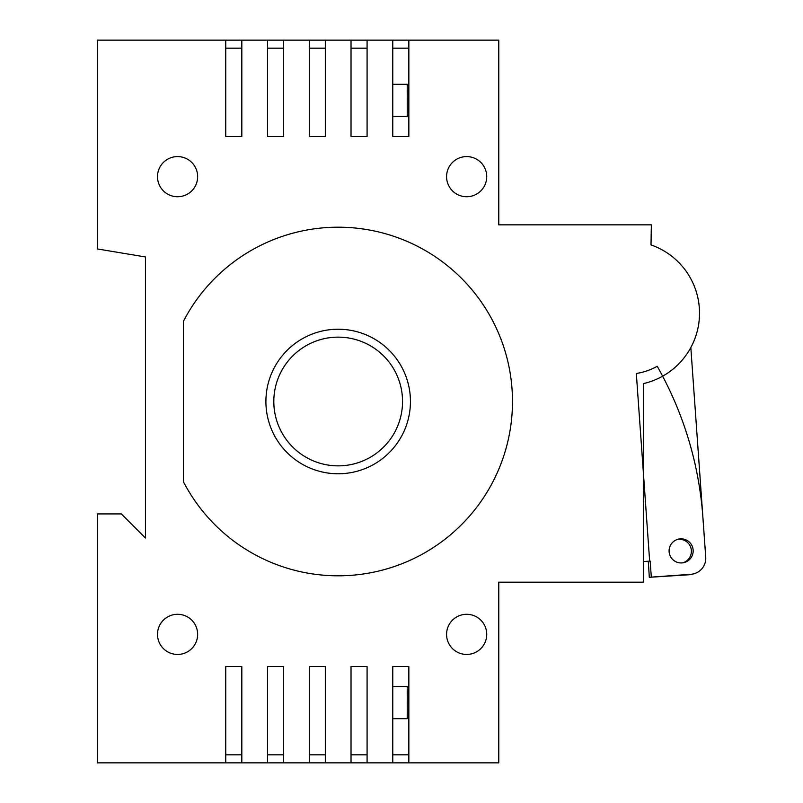 <?xml version="1.0" encoding="UTF-8"?>
<svg xmlns="http://www.w3.org/2000/svg" width="803" height="803" viewBox="0 0 803 803"><rect width="100%" height="100%" fill="white"/><g stroke="black" fill="none" stroke-linecap="round" stroke-linejoin="round"><path stroke-width="1.2" d="M408.837 125.77L408.837 136.51L392.777 136.51L392.777 40.15L408.837 40.15L408.837 136.51L392.777 136.51L392.777 116.435L407.231 116.435L408.637 115.03L408.837 85.72M407.231 116.435L407.231 84.315L392.777 84.315L392.777 48.18L408.837 48.18M177.573 614.295A20.075 20.075 0 0 1 197.648 634.37A20.075 20.075 0 0 1 177.573 654.445A20.075 20.075 0 0 1 157.498 634.37A20.075 20.075 0 0 1 177.573 614.295M466.653 614.295A20.075 20.075 0 0 1 486.728 634.37A20.075 20.075 0 0 1 466.653 654.445A20.075 20.075 0 0 1 446.578 634.37A20.075 20.075 0 0 1 466.653 614.295M197.648 176.66A20.075 20.075 0 0 1 177.573 196.735A20.075 20.075 0 0 1 157.498 176.66A20.075 20.075 0 0 1 177.573 156.585A20.075 20.075 0 0 1 197.648 176.66M486.728 176.66A20.075 20.075 0 0 1 466.653 196.735A20.075 20.075 0 0 1 446.578 176.66A20.075 20.075 0 0 1 466.653 156.585A20.075 20.075 0 0 1 486.728 176.66M338.173 465.86A64.36 64.36 0 0 1 273.813 401.5A64.36 64.36 0 0 1 338.173 337.14A64.36 64.36 0 0 1 402.544 401.5A64.36 64.36 0 0 1 338.173 465.86M492.891 321.2A174.321 174.321 0 0 1 418.473 556.218A174.321 174.321 0 0 1 183.455 481.8L183.455 321.2A174.321 174.321 0 0 1 492.891 321.2M338.173 329.23A72.27 72.27 0 0 0 265.903 401.5A72.27 72.27 0 0 0 338.173 473.77A72.27 72.27 0 0 0 410.443 401.5A72.27 72.27 0 0 0 338.173 329.23M267.509 762.85L267.509 666.49L283.569 666.49L283.569 762.85L97.273 762.85L97.273 513.92L121.363 513.92L145.453 538.01L145.453 256.96L97.273 248.93L97.273 40.15L392.777 40.15M309.265 762.85L309.265 666.49L325.325 666.49L325.325 762.85L283.569 762.85M351.021 762.85L351.021 666.49L367.081 666.49L367.081 762.85L325.325 762.85M392.777 762.85L392.777 666.49L408.837 666.49L408.837 762.85L367.081 762.85M408.837 40.15L498.773 40.15L498.773 224.84L651.343 224.84L651.012 244.915A72.27 72.27 0 0 1 643.313 383.633L643.313 582.175L498.773 582.175L498.773 762.85L408.837 762.85M367.081 40.15L367.081 136.51L351.021 136.51L351.021 40.15M325.325 40.15L325.325 136.51L309.265 136.51L309.265 40.15M283.569 40.15L283.569 136.51L267.509 136.51L267.509 40.15M241.813 40.15L241.813 136.51L225.753 136.51L225.753 40.15M225.753 762.85L225.753 666.49L241.813 666.49L241.813 762.85M392.777 106.99L392.777 84.315M325.325 48.18L325.325 136.51L309.265 136.51L309.265 48.18L325.325 48.18L325.325 136.51L325.325 48.18M367.081 136.51L351.021 136.51L351.021 48.18L367.081 48.18L367.081 136.51L351.021 136.51L351.021 48.18L351.021 136.51L367.081 136.51L351.021 136.51L367.081 136.51L367.081 48.18L367.081 136.51M267.509 48.18L283.569 48.18L283.569 136.51L267.509 136.51L267.509 48.18M283.569 754.82L267.509 754.82L267.509 666.49L283.569 666.49L283.569 754.82M241.813 754.82L225.753 754.82L225.753 666.49L241.813 666.49L241.813 754.82M325.325 754.82L309.265 754.82L309.265 666.49L325.325 666.49L325.325 754.82M408.837 754.82L392.777 754.82L392.777 718.685L407.231 718.685L407.231 686.565L392.777 686.565L392.777 666.49L408.837 666.49L408.837 677.23M225.753 48.18L241.813 48.18L241.813 136.51L225.753 136.51L225.753 48.18M367.081 754.82L351.021 754.82L351.021 666.49L367.081 666.49L367.081 754.82M651.012 244.915A72.27 72.27 0 0 1 690.821 347.548L705.727 557.152A16.06 16.06 0 0 1 690.841 574.306L651.303 577.116L650.169 561.096L643.313 561.588L643.313 576.353M681.988 562.913A12.045 12.045 0 0 1 669.12 551.751A12.045 12.045 0 0 1 680.271 538.883A12.045 12.045 0 0 1 693.14 550.045A12.045 12.045 0 0 1 681.988 562.913A12.045 12.045 0 0 1 677.622 539.375A12.045 12.045 0 0 1 691.192 549.142A12.045 12.045 0 0 1 682.841 562.813M703.197 521.569L702.886 517.252A356.873 356.873 0 0 0 657.205 366.278A60.968 60.968 0 0 1 636.317 373.465L649.657 561.136M702.886 517.252L705.727 557.152M692.678 574.075A16.06 16.06 0 0 1 688.874 574.777L649.316 577.297L648.302 561.267L643.976 561.538M267.509 666.49L283.569 666.49L267.509 666.49L283.569 666.49L267.509 666.49L267.509 754.82L267.509 666.49M351.021 666.49L367.081 666.49L351.021 666.49L367.081 666.49L351.021 666.49L351.021 754.82L351.021 666.49M392.777 666.49L408.837 666.49L392.777 666.49L408.837 666.49L392.777 666.49L392.777 686.565L392.777 666.49M408.837 136.51L392.777 136.51L392.777 116.435L392.777 136.51L408.837 136.51M283.569 136.51L267.509 136.51L283.569 136.51L267.509 136.51L283.569 136.51L283.569 48.18L283.569 136.51M241.813 136.51L225.753 136.51L241.813 136.51L225.753 136.51L241.813 136.51L241.813 48.18L241.813 136.51M145.453 538.01L145.453 256.96L145.453 538.01M225.753 666.49L241.813 666.49L225.753 666.49L241.813 666.49L225.753 666.49L225.753 754.82L225.753 666.49M309.265 136.51L309.265 48.18L309.265 136.51M309.265 754.82L309.265 666.49L309.265 754.82M392.777 754.82L392.777 718.685L392.777 754.82M407.231 718.685L408.637 717.28L408.837 687.97M408.637 85.72L407.231 84.315M408.637 687.97L407.231 686.565"/></g></svg>
